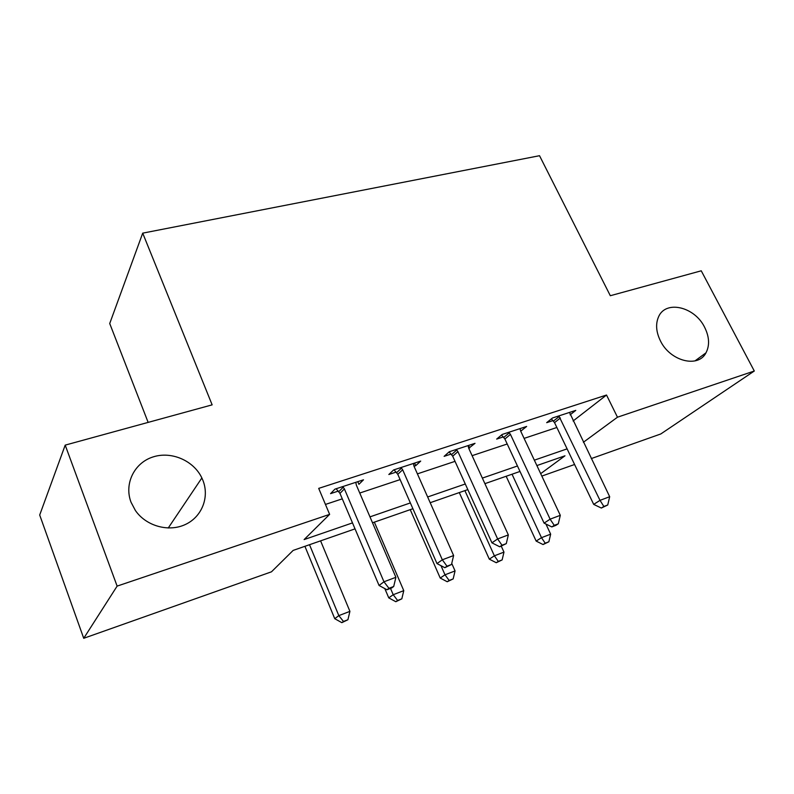 <?xml version="1.0" encoding="UTF-8"?>
<svg xmlns="http://www.w3.org/2000/svg" width="794" height="794" viewBox="0 0 794 794"><rect width="100%" height="100%" fill="white"/><g stroke="black" fill="none" stroke-linecap="round" stroke-linejoin="round"><path stroke-width="1.19" d="M202.897 480.33C209.616 497.044 202.043 516.815 185.349 524.506C168.745 532.357 146.116 526.134 135.387 510.482L131.04 502.245C123.933 483.735 134.365 462.852 152.895 456.987C171.335 450.883 193.667 460.56 201.865 477.958L202.897 480.33M704.635 327.307C709.37 336.864 709.816 345.37 705.985 352.824C698.254 368.396 670.057 361.21 660.39 340.795C656.142 332.051 655.487 324.151 658.434 317.114C665.352 299.765 694.611 306.514 704.635 327.307M148.141 422.388L109.721 323.525L142.712 233.148L539.523 155.703L610.318 295.725L701.251 270.804L754.3 371.016L660.797 433.961L591.262 458.585M574.588 464.49L541.836 476.082M355.027 528.873L293.165 550.401L271.488 571.809L83.727 638.297L117.125 586.111L329.629 514.373L304.112 539.583L352.496 522.899M117.125 586.111L65.197 445.126L39.7 515.018L83.727 638.297M573.099 420.989L606.527 395.025L318.702 488.379L329.629 514.373M325.451 504.428L342.283 498.84M359.751 493.034L400.126 479.606M417.406 473.859L455.022 461.354M472.112 455.667L507.207 444.005M524.1 438.387L556.862 427.49M570.122 414.835L575.769 410.379L552.485 417.991L546.679 422.666L553.011 420.592M520.715 431.192L526.64 426.447L502.185 434.447L496.677 439.092L503.317 436.908M468.728 448.263L475.02 443.33L449.295 451.736L444.124 456.352L451.111 454.049M414.021 466.237L415.728 465.671L420.701 461.086L393.616 469.949L388.832 474.504L396.186 472.093M357.776 481.67L358.918 484.33L363.493 479.804L334.929 489.144L330.562 493.64L338.323 491.089M65.197 445.126L212.147 404.851L142.712 233.148M606.527 395.025L617.474 417.207L754.3 371.016M583.382 442.268L617.474 417.207M369.974 516.864L410.359 502.93M427.648 496.975L465.284 483.993M482.365 478.097L517.46 465.989M534.342 460.173L567.105 448.868M540.684 473.651L564.971 455.806L536.883 465.572M520.001 471.447L484.906 483.665M467.825 489.61L430.189 502.711M412.91 508.726L372.515 522.78M520.139 429.306L520.983 431.102M468.529 445.444L469.681 447.955M414.577 463.091L415.728 465.671M560.395 417.972L554.54 422.636L593.694 504.389L600.006 500.359L558.847 415.907M603.877 506.453L601.336 508.041L607.747 504.984L603.877 506.453L600.006 500.359L609.683 496.707L569.506 412.423M554.54 422.636L551.393 418.875M593.694 504.389L601.336 508.041M607.747 504.984L609.683 496.707M506.165 476.271L536.158 541.091L541.488 537.687L550.659 534.164L545.935 524.03M512.031 474.226L541.488 537.687L545.21 543.195L543.056 544.545L548.872 541.776L545.21 543.195M550.659 534.164L548.872 541.776M543.056 544.545L536.158 541.091M510.443 434.378L504.885 439.013L544.089 523.127L550.113 519.167L510.443 434.378L508.875 432.254M554.242 525.36L551.81 526.918L555.86 525.38L558.301 523.812L554.242 525.36L550.113 519.167L560.296 515.326L520.636 431.033L520.07 428.591M504.885 439.013L501.53 434.993M544.089 523.127L551.81 526.918M558.301 523.812L560.296 515.326M457.93 451.617L452.699 456.213L491.933 542.828L497.63 538.947L457.93 451.617L456.332 449.444M502.007 545.25L499.704 546.778L506.284 543.622L502.007 545.25L497.63 538.947L508.339 534.908L468.649 448.104L468.103 445.593M452.699 456.213L449.106 451.905M491.933 542.828L499.704 546.778M506.284 543.622L508.339 534.908M402.657 469.77L397.794 474.316L436.998 563.591L442.318 559.8L402.657 469.77L401.03 467.527M446.992 566.201L444.839 567.7L451.498 564.484L446.992 566.201L442.318 559.8L453.622 555.542L413.942 466.058L413.426 463.468M397.794 474.316L394.062 469.8M436.998 563.591L444.839 567.7M451.498 564.484L453.622 555.542M459.299 492.578L489.303 559.145L494.374 555.81L503.972 552.118L501.272 546.183M464.897 490.632L494.374 555.81L498.295 561.398L496.25 562.718L502.136 559.909L498.295 561.398M503.972 552.118L502.136 559.909M496.25 562.718L489.303 559.145M410.24 509.659L440.223 578.052L444.997 574.796L455.061 570.926L451.746 563.432M440.988 565.685L444.997 574.796L449.156 580.464L447.221 581.744L453.166 578.905L449.156 580.464M455.061 570.926L453.166 578.905M447.221 581.744L440.223 578.052M384.812 588.592L388.762 597.872L393.209 594.716L403.769 590.647L374.351 522.144M390.509 588.404L393.209 594.716L397.605 600.462L395.809 601.713L401.824 598.825L397.605 600.462M403.769 590.647L401.824 598.825M395.809 601.713L388.762 597.872M344.398 488.896L339.961 493.382L379.066 585.476L383.968 581.794L344.398 488.896L342.74 486.583M388.951 588.304L386.956 589.753L391.71 587.947L393.705 586.488L388.951 588.304L383.968 581.794L395.898 577.298L356.298 484.985L355.821 482.315M339.961 493.382L336.15 488.747M379.066 585.476L386.956 589.753M393.705 586.488L395.898 577.298M304.916 546.312L334.74 618.685L338.82 615.628L349.916 611.36L320.587 540.853M309.511 544.714L338.82 615.628L343.484 621.464L341.827 622.665L347.911 619.747L343.484 621.464M349.916 611.36L347.911 619.747M341.827 622.665L334.74 618.685M559.323 416.403L553.468 421.078M509.351 432.77L503.793 437.415M456.818 449.96L451.597 454.575M401.536 468.063L396.682 472.629M343.256 487.139L338.83 491.645M705.985 352.824L694.978 360.903M201.865 477.958L168.229 528.02"/></g></svg>
